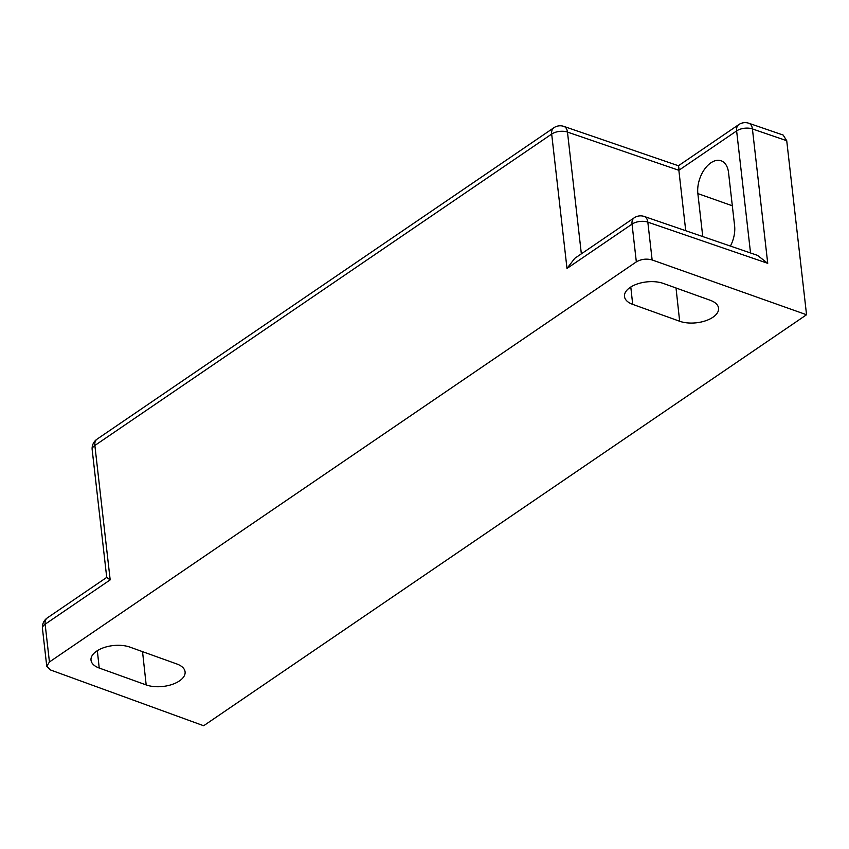 <?xml version="1.0" encoding="UTF-8"?>
<svg xmlns="http://www.w3.org/2000/svg" width="849" height="849" viewBox="0 0 849 849"><rect width="100%" height="100%" fill="white"/><g stroke="black" fill="none" stroke-linecap="round" stroke-linejoin="round"><path stroke-width="1.27" d="M783.139 135.044L786.726 140.711L752.416 128.931A11.292 6.739 -71 0 0 748.829 123.254L783.139 135.044M106.719 577.405L47.311 617.902A11.292 7.015 55.7 0 0 45.135 624.217L49.433 661.976L46.759 666.285L50.622 670.01L203.654 725.746L806.55 314.746L786.726 140.711M750.537 252.981L736.624 130.916L678.85 170.299C678.245 165.003 678.287 164.43 678.967 168.59M767.729 263.328L647.829 222.141A11.292 6.739 -71 0 0 644.232 216.463L757.51 255.369L767.729 263.328L752.416 128.931A11.292 5.72 -6.5 0 0 736.624 130.916A11.292 7.015 -124.3 0 1 738.8 124.601L678.436 165.757M678.85 170.299L567.472 132.083A11.292 6.739 -71 0 0 563.885 126.405L563.885 126.405A11.292 11.292 0 0 0 553.856 127.753A11.292 7.015 -124.3 0 0 551.68 134.068L94.865 445.481A11.292 7.015 -124.3 0 1 97.041 439.166L553.856 127.753M176.879 663.992A23.708 12.088 -6.2 0 1 185.093 671.877A23.708 12.088 -6.2 0 1 171.986 684.496A23.708 12.088 -6.2 0 1 146.177 684.92L99.227 668.036A23.708 12.088 -6.2 0 1 91.013 660.161A23.708 12.088 -6.2 0 1 96.648 651.13A23.708 12.088 -6.2 0 1 129.918 647.118L176.879 663.992M110.179 579.878L94.865 445.481A11.292 5.72 173.5 0 0 92.18 449.768L106.73 577.469L110.179 579.878L45.135 624.217A11.292 5.72 -6.5 0 0 42.45 628.504A11.292 11.292 0 0 1 47.311 617.902M730.427 246.072A23.708 14.168 -70.5 0 0 734.608 225.845L728.548 172.665A23.708 14.168 -70.5 0 0 721.109 160.779A23.708 14.168 -70.5 0 0 704.532 169.269A23.708 14.168 -70.5 0 0 697.857 193.583L702.76 236.563M49.433 661.976L636.336 261.885L632.038 224.115A11.292 5.72 -6.5 0 1 647.829 222.141L652.138 259.953L806.55 314.746M632.696 304.367A23.708 12.088 -6.2 0 1 624.482 296.481A23.708 12.088 -6.2 0 1 630.117 287.461A23.708 12.088 -6.2 0 1 663.387 283.449L710.348 300.323A23.708 12.088 -6.2 0 1 718.562 308.208A23.708 12.088 -6.2 0 1 705.466 320.826A23.708 12.088 -6.2 0 1 679.656 321.251L632.696 304.367L630.796 287.015M652.138 259.953C646.535 258.436 641.271 259.083 636.336 261.885M678.86 170.341L685.737 230.716M644.232 216.463L644.232 216.463A11.292 11.292 0 0 0 634.214 217.811A11.292 7.015 -124.3 0 0 632.038 224.115L566.994 268.454L574.741 258.351L634.214 217.811M142.536 651.65L146.177 684.92M97.327 650.684L99.227 668.036M732.326 205.787L697.857 193.583M566.994 268.454L551.68 134.068A11.292 5.72 -6.5 0 1 567.472 132.083L581.353 253.851M676.016 287.981L679.656 321.251M678.425 165.757L563.885 126.405M97.041 439.166A11.292 11.292 0 0 0 92.18 449.768M748.829 123.254A11.292 11.292 0 0 0 738.8 124.601M46.759 666.285L42.45 628.504"/></g></svg>
